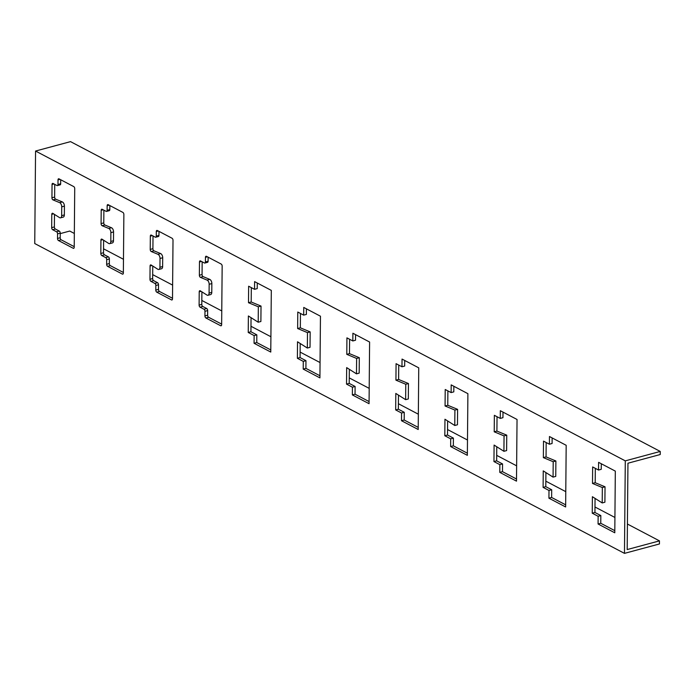 <?xml version="1.0" encoding="UTF-8"?>
<svg xmlns="http://www.w3.org/2000/svg" width="695" height="695" viewBox="0 0 695 695"><rect width="100%" height="100%" fill="white"/><g stroke="black" fill="none" stroke-linecap="round" stroke-linejoin="round"><path stroke-width="1.04" d="M300.457 313.445L300.327 327.814L310.17 331.897L310.031 347.318L307.346 348.039L307.477 332.618L297.642 328.535L297.781 312.038L303.68 315.139L303.75 307.433L320.456 316.208L319.917 377.88L303.211 369.097L305.904 368.376L319.935 375.752M297.382 358.29L300.066 357.569L305.965 360.67L303.281 361.391L297.382 358.29L297.521 341.792L307.346 348.039M300.197 343.495L300.066 357.569M303.211 369.097L303.281 361.391M305.965 360.67L305.904 368.376M297.642 328.535L300.327 327.814M310.17 331.897L307.477 332.618M306.417 308.832L306.373 314.418L303.68 315.139M502.998 412.1L502.945 417.686L500.261 418.407L500.322 410.702L517.037 419.476L516.498 481.149L499.783 472.374L499.853 464.66L493.954 461.567L494.102 445.069L503.918 451.307L504.057 435.895L494.214 431.812L494.362 415.315L500.261 418.407M494.214 431.812L496.908 431.082L506.742 435.166L504.057 435.895M497.029 416.713L496.908 431.082M398.617 379.453L408.46 383.536L405.767 384.257L395.933 380.174L398.617 379.453L398.748 365.075M408.46 383.536L408.321 398.947L405.637 399.677L405.767 384.257M506.742 435.166L506.612 450.586L503.918 451.307M404.707 360.47L404.664 366.048L401.971 366.778L402.04 359.063L418.746 367.846L418.208 429.51L401.502 420.736L401.562 413.03L395.672 409.928L398.357 409.207L404.255 412.3L401.562 413.03M401.502 420.736L404.186 420.015L418.225 427.39M404.255 412.3L404.186 420.015M398.478 395.125L398.357 409.207M395.672 409.928L395.811 393.431L405.637 399.677M496.769 446.763L496.647 460.837L502.546 463.939L499.853 464.66M493.954 461.567L496.647 460.837M395.933 380.174L396.072 363.676L401.971 366.778M502.546 463.939L502.476 471.644L516.515 479.02M499.783 472.374L502.476 471.644M595.32 468.352L595.198 482.721L605.032 486.804L602.339 487.525L592.505 483.442L592.653 466.944L598.543 470.046L598.612 462.34L615.318 471.114L614.788 532.787L598.074 524.004L600.767 523.283L614.806 530.659M592.505 483.442L595.198 482.721M601.288 463.739L601.236 469.325L598.543 470.046M605.032 486.804L604.902 502.224L602.209 502.945L602.339 487.525M592.244 513.197L594.937 512.476L600.836 515.577L598.143 516.298L592.244 513.197L592.392 496.708L602.209 502.945M546.174 442.533L546.053 456.902L555.887 460.985L553.203 461.715L543.36 457.623L543.507 441.134L549.406 444.227L549.467 436.521L566.182 445.295L565.643 506.968L548.928 498.193L548.998 490.479L543.099 487.386L543.247 470.889L553.064 477.126L553.203 461.715M543.36 457.623L546.053 456.902M595.059 498.402L594.937 512.476M600.836 515.577L600.767 523.283M598.074 524.004L598.143 516.298M552.143 437.919L552.091 443.506L549.406 444.227M555.887 460.985L555.757 476.405L553.064 477.126M543.099 487.386L545.792 486.656L551.691 489.758L551.622 497.464L565.661 504.839M545.914 472.583L545.792 486.656M551.691 489.758L548.998 490.479M548.928 498.193L551.622 497.464M457.466 424.767L454.773 425.496L454.912 410.076L445.069 405.993L447.762 405.263L457.597 409.355L457.466 424.767M444.817 435.748L447.502 435.018L453.401 438.119L450.707 438.84L444.817 435.748L444.956 419.25L454.773 425.496M447.623 420.944L447.502 435.018M453.852 386.29L453.8 391.867L451.116 392.588L451.185 384.882L467.891 393.665L467.353 455.329L450.647 446.555L453.331 445.825L467.37 453.201M457.597 409.355L454.912 410.076M453.401 438.119L453.331 445.825M450.647 446.555L450.707 438.84M349.602 339.264L349.472 353.633L359.315 357.716L356.622 358.438L346.788 354.354L346.927 337.857L352.825 340.958L352.895 333.244L369.601 342.027L369.062 403.699L352.356 394.916L355.041 394.195L369.08 401.571M346.788 354.354L349.472 353.633M445.069 405.993L445.217 389.495L451.116 392.588M447.884 390.894L447.762 405.263M359.315 357.716L359.176 373.128L356.492 373.858L356.622 358.438M349.342 369.306L349.211 383.388L355.11 386.481L352.426 387.211L346.527 384.109L346.666 367.612L356.492 373.858M355.562 334.651L355.519 340.229L352.825 340.958M251.312 287.626L251.19 301.995L261.025 306.078L258.332 306.799L248.497 302.716L248.645 286.218L254.535 289.32L254.605 281.614L271.311 290.388L270.772 352.061L254.066 343.278L254.135 335.572L248.237 332.471L250.93 331.75L256.82 334.851L256.759 342.557L270.798 349.933M248.497 302.716L251.19 301.995M35.558 151.041L625.283 460.863L624.475 553.368L34.75 243.554L35.558 151.041L70.525 141.632L660.25 451.446L660.224 454.53L627.95 463.218L627.22 546.478L627.194 549.563L659.468 540.875L627.42 524.03M659.468 540.875L659.442 543.959L624.475 553.368M355.11 386.481L355.041 394.195M261.025 306.078L260.886 321.498L258.201 322.219L258.332 306.799M251.051 317.676L250.93 331.75M257.28 283.013L257.228 288.599L254.535 289.32M54.731 184.349L54.627 197.067A1.668 0.912 -105.1 0 0 55.661 199.161L62.342 201.932A3.327 1.824 74.9 0 1 64.418 206.111L64.34 214.92A3.327 1.824 74.9 0 1 63.245 217.101L60.552 217.822A3.327 1.824 -105.1 0 0 61.655 215.641L61.733 206.841A3.327 1.824 -105.1 0 0 59.657 202.653L52.976 199.882A1.668 0.912 74.9 0 1 51.934 197.797L52.047 184.488A1.668 0.912 74.9 0 1 52.603 183.402A1.668 0.912 74.9 0 1 53.046 183.463L56.981 185.53A1.668 0.912 -105.1 0 0 57.424 185.6A1.668 0.912 -105.1 0 0 57.972 184.505L58.015 179.883A1.668 0.912 74.9 0 1 58.562 178.789A1.668 0.912 74.9 0 1 59.014 178.858L73.757 186.599A1.668 0.912 74.9 0 1 74.721 188.658L74.217 247.246A1.668 0.912 74.9 0 1 73.661 248.341A1.668 0.912 74.9 0 1 73.218 248.271L58.476 240.522A1.668 0.912 74.9 0 1 57.503 238.463L57.546 233.841A1.668 0.912 -105.1 0 0 56.573 231.783L52.646 229.715A1.668 0.912 74.9 0 1 51.673 227.656L51.786 214.355A1.668 0.912 74.9 0 1 52.342 213.269A1.668 0.912 74.9 0 1 52.855 213.374L59.527 217.613A3.327 1.824 -105.1 0 0 60.552 217.822M54.471 214.399L54.366 226.935A1.668 0.912 -105.1 0 0 55.331 228.994L59.266 231.061A1.668 0.912 74.9 0 1 60.23 233.12L60.196 237.742A1.668 0.912 -105.1 0 0 61.16 239.801L74.217 246.656M60.7 179.744L60.665 183.784A1.668 0.912 74.9 0 1 60.118 184.87L57.424 185.6M153.022 235.987L152.909 248.706A1.668 0.912 -105.1 0 0 153.951 250.799L160.632 253.571A3.327 1.824 74.9 0 1 162.708 257.749L162.63 266.55A3.327 1.824 74.9 0 1 161.527 268.739L158.842 269.46A3.327 1.824 -105.1 0 0 159.937 267.28L160.015 258.471A3.327 1.824 -105.1 0 0 157.939 254.292L151.258 251.52A1.668 0.912 74.9 0 1 150.224 249.427L150.337 236.126A1.668 0.912 74.9 0 1 150.893 235.032A1.668 0.912 74.9 0 1 151.336 235.101L155.263 237.169A1.668 0.912 -105.1 0 0 155.715 237.238A1.668 0.912 -105.1 0 0 156.262 236.144L156.305 231.513A1.668 0.912 74.9 0 1 156.853 230.427A1.668 0.912 74.9 0 1 157.296 230.488L172.047 238.237A1.668 0.912 74.9 0 1 173.012 240.296L172.499 298.885A1.668 0.912 74.9 0 1 171.952 299.971A1.668 0.912 74.9 0 1 171.509 299.91L156.766 292.161A1.668 0.912 74.9 0 1 155.793 290.102L155.836 285.48A1.668 0.912 -105.1 0 0 154.863 283.421L150.928 281.353A1.668 0.912 74.9 0 1 149.964 279.294L150.077 265.994A1.668 0.912 74.9 0 1 150.633 264.899A1.668 0.912 74.9 0 1 151.145 265.012L157.808 269.252A3.327 1.824 -105.1 0 0 158.842 269.46M152.761 266.037L152.648 278.573A1.668 0.912 -105.1 0 0 153.621 280.632L157.557 282.7A1.668 0.912 74.9 0 1 158.521 284.75L158.486 289.381A1.668 0.912 -105.1 0 0 159.45 291.44L172.508 298.294M158.99 231.374L158.955 235.414A1.668 0.912 74.9 0 1 158.399 236.509L155.715 237.238M202.167 261.807L202.054 274.525A1.668 0.912 -105.1 0 0 203.096 276.61L209.777 279.39A3.327 1.824 74.9 0 1 211.853 283.569L211.775 292.369A3.327 1.824 74.9 0 1 210.672 294.558L207.987 295.279A3.327 1.824 -105.1 0 0 209.082 293.099L209.16 284.29A3.327 1.824 -105.1 0 0 207.084 280.111L200.403 277.34A1.668 0.912 74.9 0 1 199.369 275.246L199.482 261.945A1.668 0.912 74.9 0 1 200.03 260.851A1.668 0.912 74.9 0 1 200.481 260.92L204.408 262.988A1.668 0.912 -105.1 0 0 204.86 263.049A1.668 0.912 -105.1 0 0 205.407 261.963L205.451 257.332A1.668 0.912 74.9 0 1 205.998 256.246A1.668 0.912 74.9 0 1 206.441 256.307L221.184 264.057A1.668 0.912 74.9 0 1 222.157 266.115L221.644 324.695A1.668 0.912 74.9 0 1 221.097 325.79A1.668 0.912 74.9 0 1 220.645 325.72L205.902 317.98A1.668 0.912 74.9 0 1 204.938 315.921L204.973 311.299A1.668 0.912 -105.1 0 0 204.009 309.24L200.073 307.173A1.668 0.912 74.9 0 1 199.109 305.114L199.222 291.813A1.668 0.912 74.9 0 1 199.769 290.719A1.668 0.912 74.9 0 1 200.29 290.831L206.954 295.062A3.327 1.824 -105.1 0 0 207.987 295.279M201.906 291.857L201.793 304.393A1.668 0.912 -105.1 0 0 202.766 306.452L206.693 308.511A1.668 0.912 74.9 0 1 207.666 310.569L207.623 315.2A1.668 0.912 -105.1 0 0 208.596 317.259L221.653 324.113M208.135 257.193L208.1 261.233A1.668 0.912 74.9 0 1 207.544 262.328L204.86 263.049M103.876 210.168L103.772 222.887A1.668 0.912 -105.1 0 0 104.806 224.98L111.487 227.752A3.327 1.824 74.9 0 1 113.563 231.93L113.485 240.739A3.327 1.824 74.9 0 1 112.39 242.92L109.697 243.641A3.327 1.824 -105.1 0 0 110.8 241.46L110.87 232.651A3.327 1.824 -105.1 0 0 108.794 228.473L102.113 225.701A1.668 0.912 74.9 0 1 101.079 223.608L101.192 210.307A1.668 0.912 74.9 0 1 101.748 209.221A1.668 0.912 74.9 0 1 102.191 209.282L106.126 211.35A1.668 0.912 -105.1 0 0 106.57 211.419A1.668 0.912 -105.1 0 0 107.117 210.324L107.16 205.703A1.668 0.912 74.9 0 1 107.708 204.608A1.668 0.912 74.9 0 1 108.159 204.678L122.902 212.418A1.668 0.912 74.9 0 1 123.866 214.477L123.354 273.065A1.668 0.912 74.9 0 1 122.807 274.151A1.668 0.912 74.9 0 1 122.363 274.091L107.621 266.341A1.668 0.912 74.9 0 1 106.648 264.282L106.691 259.661A1.668 0.912 -105.1 0 0 105.718 257.602L101.791 255.534A1.668 0.912 74.9 0 1 100.818 253.475L100.931 240.175A1.668 0.912 74.9 0 1 101.487 239.089A1.668 0.912 74.9 0 1 102 239.193L108.663 243.432A3.327 1.824 -105.1 0 0 109.697 243.641M103.616 240.218L103.512 252.754A1.668 0.912 -105.1 0 0 104.476 254.813L108.411 256.881A1.668 0.912 74.9 0 1 109.376 258.94L109.341 263.561A1.668 0.912 -105.1 0 0 110.305 265.62L123.362 272.475M109.845 205.564L109.81 209.603A1.668 0.912 74.9 0 1 109.263 210.689L106.57 211.419M614.919 517.462L594.981 506.994M565.773 491.652L545.836 481.175M516.628 465.832L496.69 455.355M467.483 440.013L447.554 429.536M418.338 414.194L398.409 403.717M369.201 388.375L349.264 377.906M320.056 362.555L300.118 352.087M270.911 336.736L250.973 326.268M221.766 310.926L201.828 300.448M172.621 285.106L152.683 274.629M123.475 259.287L103.546 248.81M74.33 233.468L69.743 231.053L60.23 233.616M256.82 334.851L254.135 335.572M254.066 343.278L256.759 342.557M248.237 332.471L248.384 315.973L258.201 322.219M346.527 384.109L349.211 383.388M352.356 394.916L352.426 387.211M660.25 451.446L625.283 460.863M54.002 183.966L52.047 184.488M54.627 197.067L51.934 197.797M55.661 199.161L52.976 199.882M62.342 201.932L59.657 202.653M64.418 206.111L61.733 206.841M64.34 214.92L61.655 215.641M53.628 213.86L51.786 214.355M54.366 226.935L51.673 227.656M55.331 228.994L52.646 229.715M59.266 231.061L56.573 231.783M60.23 233.12L57.546 233.841M60.196 237.742L57.503 238.463M61.16 239.801L58.476 240.522M74.017 248.054L73.218 248.271M59.961 179.353L58.015 179.883M60.665 183.784L57.972 184.505M158.955 235.414L156.262 236.144M158.251 230.992L156.305 231.513M172.308 299.693L171.509 299.91M159.45 291.44L156.766 292.161M158.486 289.381L155.793 290.102M158.521 284.75L155.836 285.48M157.557 282.7L154.863 283.421M153.621 280.632L150.928 281.353M152.648 278.573L149.964 279.294M151.918 265.499L150.077 265.994M162.63 266.55L159.937 267.28M162.708 257.749L160.015 258.471M160.632 253.571L157.939 254.292M153.951 250.799L151.258 251.52M152.909 248.706L150.224 249.427M152.292 235.605L150.337 236.126M201.428 261.424L199.482 261.945M202.054 274.525L199.369 275.246M203.096 276.61L200.403 277.34M209.777 279.39L207.084 280.111M211.853 283.569L209.16 284.29M211.775 292.369L209.082 293.099M201.064 291.318L199.222 291.813M201.793 304.393L199.109 305.114M202.766 306.452L200.073 307.173M206.693 308.511L204.009 309.24M207.666 310.569L204.973 311.299M207.623 315.2L204.938 315.921M208.596 317.259L205.902 317.98M221.444 325.512L220.645 325.72M207.397 256.811L205.451 257.332M208.1 261.233L205.407 261.963M109.81 209.603L107.117 210.324M109.106 205.173L107.16 205.703M123.163 273.873L122.363 274.091M110.305 265.62L107.621 266.341M109.341 263.561L106.648 264.282M109.376 258.94L106.691 259.661M108.411 256.881L105.718 257.602M104.476 254.813L101.791 255.534M103.512 252.754L100.818 253.475M102.773 239.679L100.931 240.175M113.485 240.739L110.8 241.46M113.563 231.93L110.87 232.651M111.487 227.752L108.794 228.473M104.806 224.98L102.113 225.701M103.772 222.887L101.079 223.608M103.147 209.786L101.192 210.307"/></g></svg>
